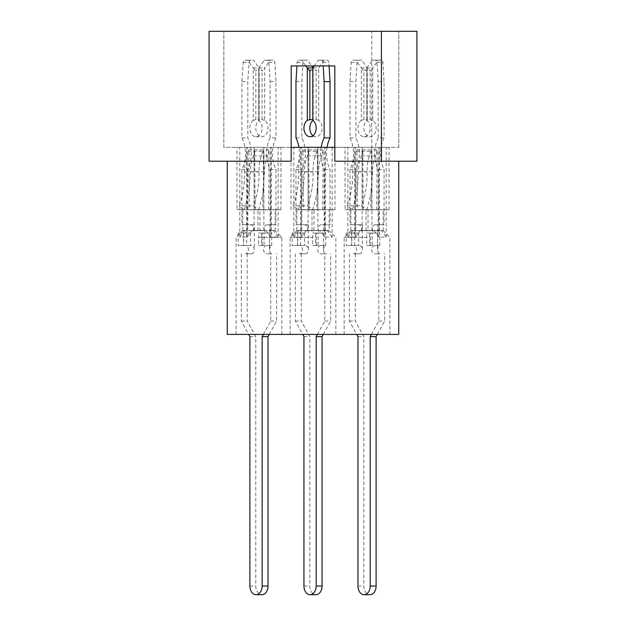 <?xml version="1.0" encoding="UTF-8"?>
<svg xmlns="http://www.w3.org/2000/svg" width="626" height="626" viewBox="0 0 626 626"><rect width="100%" height="100%" fill="white"/><g stroke="black" fill="none" stroke-linecap="round" stroke-linejoin="round"><path stroke-width="0.47" stroke-dasharray="3.13 2.35" d="M367.039 237.418L344.175 237.418L367.039 237.418M367.039 334.417L344.175 334.417L367.039 334.417M350.873 230.751L367.039 230.493L360.067 230.493L355.224 237.074L347.876 237.074L352.712 230.493L350.873 230.751L350.873 209.71L345.051 209.71L345.051 147.353L389.036 147.353L345.051 147.353M313 237.418L290.135 237.418L313 237.418M313 334.417L290.135 334.417L313 334.417M296.834 230.751L313 230.493L306.02 230.493L301.184 237.074L293.837 237.074L298.672 230.493L296.834 230.751L296.834 209.71L313.978 209.71L313.978 230.751L317.898 230.493L317.898 147.353L334.988 147.353L291.012 147.353L317.898 147.353M258.961 237.418L281.825 237.418L258.961 237.418M258.961 334.417L281.825 334.417L258.961 334.417M242.794 230.751L258.961 230.493L251.981 230.493L247.137 237.074L239.789 237.074L244.633 230.493L242.794 230.751L242.794 209.71L236.964 209.71L236.964 147.353L280.949 147.353L236.964 147.353M344.175 334.417L344.175 237.418L351.108 230.493L368.025 230.751L368.025 209.71L350.873 209.71M366.061 230.751L366.061 209.71L389.036 209.71L389.036 147.353M368.025 230.751L374.019 230.493L378.863 237.074L386.211 237.074L381.367 230.493L379.293 230.493L382.963 230.493L366.312 230.493M383.206 230.751L383.206 209.71M243.037 230.493L259.939 230.751L259.939 209.71L242.794 209.71M257.975 230.751L257.975 209.71L280.949 209.71L280.949 147.353M259.939 230.751L265.933 230.493L270.776 237.074L278.124 237.074L273.288 230.493L271.207 230.493L274.877 230.493L258.225 230.493M275.127 230.751L275.127 209.71M227.261 161.211L291.176 161.211L227.261 161.211L227.261 334.417L398.739 334.417L398.739 161.211L334.824 161.211L334.824 65.941L291.176 65.941L291.176 161.211L209.076 161.211L209.076 31.3L381.422 31.3L381.422 161.211L334.824 161.211L381.422 161.211M371.758 147.353L223.834 147.353L223.834 31.3L371.758 31.3L223.834 31.3L223.834 147.353L291.176 147.353L291.176 161.211L291.176 65.941L334.824 65.941L334.824 147.353L371.758 147.353L371.758 31.3L398.778 31.3L371.758 31.3L371.758 147.353L398.778 147.353L371.758 147.353M313 135.67A8.662 6.127 -90 0 0 315.942 136.734A8.662 6.127 -90 0 0 322.061 128.072A8.662 6.127 -90 0 0 318.689 120.333L318.689 68.023A7.622 5.391 90 0 1 318.744 67.944L324.237 60.174L327.124 60.174A2.426 1.714 90 0 1 328.83 62.389L329.049 65.941L314.283 65.941L318.36 60.174L321.248 60.174A2.426 1.714 90 0 1 322.953 62.389L323.173 65.941M304.549 233.036L304.549 245.509L300.629 245.509L300.629 233.036L304.549 233.036L297.569 233.036L297.569 245.509L304.549 245.509C306.998 245.666 308.266 247.051 308.344 249.664L308.344 224.718L301.857 224.718L301.857 169.521A27.716 19.594 -90 0 0 301.857 137.892L301.857 81.646L303.047 62.389A2.426 1.714 90 0 1 304.752 60.174L307.64 60.174L311.717 65.941L296.951 65.941L297.17 62.389A2.426 1.714 90 0 1 298.876 60.174L301.763 60.174L305.84 65.941M378.863 237.074L378.863 147.353M386.211 237.074L386.211 147.353M371.938 230.493L371.938 147.353M345.051 209.71L368.025 209.71M362.196 209.71L362.196 147.353M352.712 230.493L351.155 230.493M354.793 230.493L354.793 147.353M347.876 237.074L347.876 147.353M355.224 237.074L355.224 147.353M365.78 230.493L360.067 230.493M362.141 230.493L362.141 147.353M389.036 209.71L366.061 209.71M371.883 209.71L371.883 147.353M379.293 230.493L379.293 147.353M317.898 230.493L319.98 230.493L324.816 237.074L332.163 237.074L332.163 147.353M324.816 237.074L324.816 147.353M296.834 209.71L313.978 209.71M308.156 209.71L308.156 147.353M290.135 334.417L290.135 237.418L297.068 230.493L313.978 230.751M298.672 230.493L297.115 230.493M300.754 230.493L300.754 147.353M291.012 209.71L291.012 147.353M293.837 237.074L293.837 147.353M301.184 237.074L301.184 147.353M311.74 230.493L308.102 230.493L308.102 147.353M308.102 230.493L306.02 230.493M312.022 230.751L312.022 209.71L317.844 209.71L317.844 147.353M332.163 237.074L327.328 230.493L325.246 230.493L329.166 230.751L329.166 209.71L312.022 209.71M329.166 230.751L312.272 230.493M329.166 209.71L334.988 209.71L334.988 147.353M325.246 230.493L325.246 147.353M270.776 237.074L270.776 147.353M278.124 237.074L278.124 147.353M263.859 230.493L263.859 147.353M236.964 209.71L259.939 209.71M254.117 209.71L254.117 147.353M244.633 230.493L243.076 230.493M246.707 230.493L246.707 147.353M239.789 237.074L239.789 147.353M247.137 237.074L247.137 147.353M257.693 230.493L251.981 230.493M254.062 230.493L254.062 147.353M280.949 209.71L257.975 209.71M263.804 209.71L263.804 147.353M271.207 230.493L271.207 147.353M334.824 161.211L334.824 147.353L334.824 161.211M260.22 230.493L265.933 230.493M281.825 334.417L281.825 237.418L274.892 230.493L259.688 230.493M273.288 230.493L274.845 230.493M314.26 230.493L319.98 230.493M335.865 334.417L335.865 237.418L328.932 230.493L313.728 230.493M327.328 230.493L328.885 230.493M368.307 230.493L374.019 230.493M382.963 230.493L367.775 230.493M381.367 230.493L382.924 230.493M381.422 31.3L416.924 31.3L416.924 161.211L398.739 161.211M398.778 147.353L398.778 31.3L398.778 147.353M334.988 209.71L317.844 209.71M255.831 119.66L255.831 71.067L253.264 68.023L253.264 120.333L255.831 119.66L259.148 119.66L259.148 120.333A8.662 6.127 -90 0 0 255.776 128.072A8.662 6.127 -90 0 0 261.895 136.734A8.662 6.127 -90 0 0 268.022 128.072A8.662 6.127 -90 0 0 264.649 120.333L264.649 68.023A7.622 5.391 90 0 1 264.704 67.944L270.197 60.174L273.085 60.174A2.426 1.714 90 0 1 274.791 62.389L275.98 81.646L275.98 137.892A27.716 19.594 -90 0 0 272.482 153.706A27.716 19.594 -90 0 0 275.98 169.521L275.98 224.718L269.493 224.718L269.493 249.664A4.155 2.942 -90 0 0 272.427 253.82L266.551 253.82L272.427 253.82M250.494 245.509L245.486 245.509L250.51 245.509L246.589 245.509L246.589 233.036L250.51 233.036L243.53 233.036L243.53 245.509L250.494 245.509C252.959 245.666 254.226 247.051 254.305 249.664L254.305 224.718L247.81 224.718L247.81 169.521A27.716 19.594 -90 0 0 247.81 137.892L247.81 81.646L249.007 62.389A2.426 1.714 90 0 1 250.713 60.174L253.6 60.174L259.094 67.944A7.622 5.391 90 0 1 259.148 68.023L259.148 71.067L257.122 69.807L255.831 71.067M253.264 120.333A8.662 6.127 -90 0 0 249.891 128.072A8.662 6.127 -90 0 0 256.018 136.734A8.662 6.127 -90 0 0 262.145 128.072A8.662 6.127 -90 0 0 258.773 120.333L258.773 68.023A7.622 5.391 90 0 1 258.82 67.944L264.321 60.174L267.2 60.174A2.426 1.714 90 0 1 268.914 62.389L270.103 81.646L270.103 137.892L275.98 137.892M270.103 137.892A27.716 19.594 -90 0 0 266.598 153.706A27.716 19.594 -90 0 0 270.103 169.521L270.103 224.718L267.161 224.718L269.493 224.718M269.493 249.664C269.931 247.043 270.62 245.658 271.559 245.509L269.493 245.509L269.493 233.036L271.723 233.036C271.089 232.958 270.542 231.565 270.072 228.881C270.542 226.189 271.089 224.804 271.707 224.718M267.161 224.718A4.155 2.942 -90 0 0 264.227 228.881A4.155 2.942 -90 0 0 267.161 233.036L258.593 233.036L258.593 245.509L264.102 245.509L264.102 233.036L258.593 233.036M245.486 253.82L251.362 253.82L245.486 253.82A4.155 2.942 -90 0 0 248.428 249.664A4.155 2.942 -90 0 0 245.486 245.509M243.53 233.036L238.138 233.036L238.138 245.509L243.647 245.509L243.647 233.036L238.138 233.036M246.589 233.036L243.647 233.036M241.323 253.82L241.323 321.028L248.686 334.417M263.35 334.417L270.714 321.028L270.714 253.82M258.593 245.509L261.527 245.509L261.527 233.036L261.527 245.509L266.551 245.509A4.155 2.942 -90 0 0 263.609 249.664A4.155 2.942 -90 0 0 266.551 253.82M244.876 233.036A4.155 2.942 -90 0 0 247.81 228.881A4.155 2.942 -90 0 0 244.876 224.718L241.933 224.718L241.933 169.521A27.716 19.594 -90 0 0 241.933 137.892L241.933 81.646L243.123 62.389A2.426 1.714 90 0 1 244.836 60.174L247.716 60.174L253.217 67.944A7.622 5.391 90 0 1 253.264 68.023M254.672 149.896L269.125 149.896L268.632 209.827L255.158 209.827L254.672 149.896L253.475 155.897C251.378 160.741 250.369 166.023 250.447 171.735L249.132 191.321L249.281 209.827L262.756 209.827L262.904 191.094L263.585 191.086L263.249 149.896L262.857 151.359L248.491 151.398C245.76 157.674 244.453 164.521 244.57 171.923C244.797 183.895 243.005 195.195 239.21 205.829L244.437 209.71L258.812 209.679L253.577 205.805L239.21 205.829M244.437 209.71L249.132 191.321L248.796 149.896L263.249 149.896M269.227 334.417L276.598 321.028L276.598 253.82M247.2 253.82L247.2 321.028L255.776 336.616L255.776 586.038A8.662 6.127 -90 0 0 261.895 594.7M251.362 253.82A4.155 2.942 -90 0 0 254.305 249.664M259.148 120.333L259.148 68.023M269.493 233.036L264.102 233.036M271.723 245.509L271.723 233.036L267.161 233.036M243.53 245.509L238.138 245.509M246.589 245.509L243.647 245.509M269.493 245.509L264.102 245.509M271.559 245.509L266.551 245.509M258.773 68.023L258.773 71.067C260.338 69.416 261.441 69.416 262.083 71.067L264.649 68.023M264.649 120.333L262.083 119.66L258.773 119.66L258.773 120.333M247.716 60.174L253.6 60.174M244.836 60.174L250.713 60.174M241.933 81.646L247.81 81.646M241.933 137.892L247.81 137.892M241.933 169.521L247.81 169.521M241.933 224.718L247.81 224.718M254.305 224.718L249.414 224.718C254.954 224.038 254.962 233.717 249.414 233.036M244.876 224.718L249.414 224.718M270.103 224.718L275.98 224.718M270.103 169.521L275.98 169.521M270.103 81.646L275.98 81.646M267.2 60.174L273.085 60.174M264.321 60.174L270.197 60.174M249.281 209.827L255.158 209.827M262.756 209.827L268.632 209.827M262.904 191.094L264.548 171.735C264.524 166.007 265.588 160.718 267.74 155.858L269.125 149.896M259.148 119.66L259.148 71.067M262.083 119.66L262.083 71.067M258.773 119.66L258.773 71.067M253.475 155.897L267.74 155.858M248.796 149.896L248.491 151.398M263.585 191.086L258.812 209.679M262.857 151.359C260.15 157.658 258.874 164.521 259.023 171.923C259.227 183.895 257.411 195.187 253.577 205.805M270.714 321.028L276.598 321.028M241.323 321.028L247.2 321.028M249.891 336.616L255.776 336.616M327.046 147.353A27.716 19.594 -90 0 0 326.522 153.706A27.716 19.594 -90 0 0 330.027 169.521L330.027 224.718L323.532 224.718L323.532 249.664A4.155 2.942 -90 0 0 326.475 253.82L320.59 253.82L326.475 253.82M321.161 147.353A27.716 19.594 -90 0 0 320.645 153.706A27.716 19.594 -90 0 0 324.143 169.521L324.143 224.718L321.208 224.718L323.532 224.718M323.532 249.664C323.971 247.043 324.659 245.658 325.598 245.509L323.532 245.509L323.532 233.036L325.763 233.036C325.129 232.958 324.581 231.565 324.111 228.881C324.581 226.189 325.129 224.804 325.747 224.718M321.208 224.718A4.155 2.942 -90 0 0 318.266 228.881A4.155 2.942 -90 0 0 321.208 233.036L312.632 233.036L312.632 245.509L318.141 245.509L318.141 233.036L312.632 233.036M313 67.757L313.133 67.944A7.622 5.391 90 0 1 313.188 68.023L313.188 120.333A8.662 6.127 -90 0 0 313 120.474M299.525 253.82L305.41 253.82L299.525 253.82A4.155 2.942 -90 0 0 302.468 249.664A4.155 2.942 -90 0 0 299.525 245.509M297.569 233.036L292.178 233.036L292.178 245.509L297.686 245.509L297.686 233.036L292.178 233.036M300.629 233.036L297.686 233.036M295.362 253.82L295.362 321.028L302.726 334.417M317.39 334.417L324.761 321.028L324.761 253.82M312.632 245.509L315.574 245.509L315.574 233.036L315.574 245.509L320.59 245.509A4.155 2.942 -90 0 0 317.656 249.664A4.155 2.942 -90 0 0 320.59 253.82M298.915 233.036A4.155 2.942 -90 0 0 301.857 228.881A4.155 2.942 -90 0 0 298.915 224.718L295.973 224.718L295.973 169.521A27.716 19.594 -90 0 0 298.954 147.353M308.712 149.896L323.165 149.896L322.68 209.827L309.205 209.827L308.712 149.896L307.515 155.897C305.418 160.741 304.408 166.023 304.486 171.735L303.172 191.321L303.32 209.827L316.795 209.827L316.952 191.094L317.625 191.086L317.288 149.896L316.897 151.359L302.538 151.398C299.799 157.674 298.492 164.521 298.61 171.923C298.837 183.895 297.053 195.195 293.25 205.829L298.477 209.71L312.851 209.679L307.624 205.805L293.25 205.829M298.477 209.71L303.172 191.321L302.835 149.896L317.288 149.896M323.274 334.417L330.638 321.028L330.638 253.82M301.239 253.82L301.239 321.028L309.815 336.616L309.815 586.038A8.662 6.127 -90 0 0 315.942 594.7M305.41 253.82A4.155 2.942 -90 0 0 308.344 249.664M313.188 120.333L313.188 68.023M323.532 233.036L318.141 233.036M325.763 245.509L325.763 233.036L321.208 233.036M297.569 245.509L292.178 245.509M300.629 245.509L297.686 245.509M323.532 245.509L318.141 245.509M325.598 245.509L320.59 245.509M312.812 68.023L312.812 71.067C314.385 69.416 315.488 69.416 316.13 71.067L318.689 68.023M318.689 120.333L316.13 119.66L312.812 119.66L312.812 120.333M313.188 71.067L311.161 69.807M301.763 60.174L307.64 60.174M298.876 60.174L304.752 60.174M295.973 81.646L301.857 81.646M295.973 137.892L301.857 137.892M295.973 169.521L301.857 169.521M295.973 224.718L301.857 224.718M308.344 224.718L303.461 224.718C308.994 224.038 309.009 233.717 303.461 233.036M298.915 224.718L303.461 224.718M324.143 224.718L330.027 224.718M324.143 169.521L330.027 169.521M321.248 60.174L327.124 60.174M318.36 60.174L324.237 60.174M303.32 209.827L309.205 209.827M316.795 209.827L322.68 209.827M316.952 191.094L318.587 171.735C318.564 166.007 319.628 160.718 321.78 155.858L323.165 149.896M316.13 119.66L316.13 71.067M312.812 119.66L312.812 71.067M307.515 155.897L321.78 155.858M302.835 149.896L302.538 151.398M317.625 191.086L312.851 209.679M316.897 151.359C314.197 157.658 312.914 164.521 313.07 171.923C313.266 183.895 311.451 195.187 307.624 205.805M324.761 321.028L330.638 321.028M295.362 321.028L301.239 321.028M303.939 336.616L309.815 336.616M363.917 119.66L363.917 71.067L361.351 68.023L361.351 120.333L363.917 119.66L367.227 119.66L367.227 120.333A8.662 6.127 -90 0 0 363.855 128.072A8.662 6.127 -90 0 0 369.982 136.734A8.662 6.127 -90 0 0 376.109 128.072A8.662 6.127 -90 0 0 372.736 120.333L372.736 68.023A7.622 5.391 90 0 1 372.783 67.944L378.284 60.174L381.164 60.174A2.426 1.714 90 0 1 382.877 62.389L384.067 81.646L384.067 137.892A27.716 19.594 -90 0 0 380.561 153.706A27.716 19.594 -90 0 0 384.067 169.521L384.067 224.718L377.572 224.718L377.572 249.664A4.155 2.942 -90 0 0 380.514 253.82L374.638 253.82L380.514 253.82M358.588 233.036L358.588 245.509L354.668 245.509L354.668 233.036L358.588 233.036L351.609 233.036L351.609 245.509L358.588 245.509C361.038 245.666 362.313 247.051 362.391 249.664L362.391 224.718L355.897 224.718L355.897 169.521A27.716 19.594 -90 0 0 355.897 137.892L355.897 81.646L357.086 62.389A2.426 1.714 90 0 1 358.8 60.174L361.679 60.174L367.18 67.944A7.622 5.391 90 0 1 367.227 68.023L367.227 71.067L365.208 69.807L363.917 71.067M361.351 120.333A8.662 6.127 -90 0 0 357.978 128.072A8.662 6.127 -90 0 0 364.105 136.734A8.662 6.127 -90 0 0 370.224 128.072A8.662 6.127 -90 0 0 366.852 120.333L366.852 68.023A7.622 5.391 90 0 1 366.906 67.944L372.4 60.174L375.287 60.174A2.426 1.714 90 0 1 376.993 62.389L378.19 81.646L378.19 137.892L384.067 137.892M378.19 137.892A27.716 19.594 -90 0 0 374.684 153.706A27.716 19.594 -90 0 0 378.19 169.521L378.19 224.718L375.248 224.718L377.572 224.718M377.572 249.664C378.01 247.043 378.699 245.658 379.646 245.509L377.572 245.509L377.572 233.036L379.794 233.036C379.176 232.958 378.628 231.565 378.151 228.881C378.628 226.189 379.168 224.804 379.794 224.718M375.248 224.718A4.155 2.942 -90 0 0 372.306 228.881A4.155 2.942 -90 0 0 375.248 233.036L366.672 233.036L366.672 245.509L372.188 245.509L372.188 233.036L366.672 233.036M353.573 253.82L359.449 253.82L353.573 253.82A4.155 2.942 -90 0 0 356.507 249.664A4.155 2.942 -90 0 0 353.573 245.509M351.609 233.036L346.217 233.036L346.217 245.509L351.734 245.509L351.734 233.036L346.217 233.036M354.668 233.036L351.734 233.036M349.402 253.82L349.402 321.028L356.773 334.417M371.437 334.417L378.8 321.028L378.8 253.82M366.672 245.509L369.614 245.509L369.614 233.036L369.614 245.509L374.638 245.509A4.155 2.942 -90 0 0 371.695 249.664A4.155 2.942 -90 0 0 374.638 253.82M352.954 233.036A4.155 2.942 -90 0 0 355.897 228.881A4.155 2.942 -90 0 0 352.954 224.718L350.02 224.718L350.02 169.521A27.716 19.594 -90 0 0 350.02 137.892L350.02 81.646L351.209 62.389A2.426 1.714 90 0 1 352.915 60.174L355.803 60.174L361.296 67.944A7.622 5.391 90 0 1 361.351 68.023M362.751 149.896L377.204 149.896L376.719 209.827L363.244 209.827L362.751 149.896L361.554 155.897C359.457 160.741 358.448 166.023 358.526 171.735L357.211 191.321L357.368 209.827L370.842 209.827L370.991 191.094L371.664 191.086L371.328 149.896L370.936 151.359L356.577 151.398C353.846 157.674 352.54 164.521 352.657 171.923C352.884 183.895 351.092 195.195 347.289 205.829L352.524 209.71L366.899 209.679L361.664 205.805L347.289 205.829M352.524 209.71L357.211 191.321L356.875 149.896L371.328 149.896M377.314 334.417L384.677 321.028L384.677 253.82M355.286 253.82L355.286 321.028L363.855 336.616L363.855 586.038A8.662 6.127 -90 0 0 369.982 594.7M359.449 253.82A4.155 2.942 -90 0 0 362.391 249.664M367.227 120.333L367.227 68.023M377.572 233.036L372.188 233.036M375.248 233.036L379.794 233.036M351.609 245.509L346.217 245.509M354.668 245.509L351.734 245.509M377.572 245.509L372.188 245.509M379.646 245.509L374.638 245.509M366.852 68.023L366.852 71.067C368.424 69.416 369.528 69.416 370.169 71.067L372.736 68.023M372.736 120.333L370.169 119.66L366.852 119.66L366.852 120.333M355.803 60.174L361.679 60.174M352.915 60.174L358.8 60.174M350.02 81.646L355.897 81.646M350.02 137.892L355.897 137.892M350.02 169.521L355.897 169.521M350.02 224.718L355.897 224.718M362.391 224.718L357.501 224.718C363.041 224.038 363.049 233.717 357.501 233.036M352.954 224.718L357.501 224.718M378.19 224.718L384.067 224.718M378.19 169.521L384.067 169.521M378.19 81.646L384.067 81.646M375.287 60.174L381.164 60.174M372.4 60.174L378.284 60.174M357.368 209.827L363.244 209.827M370.842 209.827L376.719 209.827M370.991 191.094L372.626 171.735C372.603 166.007 373.667 160.718 375.819 155.858L377.204 149.896M367.227 119.66L367.227 71.067M370.169 119.66L370.169 71.067M366.852 119.66L366.852 71.067M361.554 155.897L375.819 155.858M356.875 149.896L356.577 151.398M371.664 191.086L366.899 209.679M370.936 151.359C368.237 157.658 366.961 164.521 367.11 171.923C367.305 183.895 365.49 195.187 361.664 205.805M378.8 321.028L384.677 321.028M349.402 321.028L355.286 321.028M357.978 336.616L363.855 336.616M250.51 233.036L250.51 245.509M258.82 67.944L264.704 67.944M253.217 67.944L259.094 67.944M243.123 62.389L249.007 62.389M268.914 62.389L274.791 62.389M250.447 171.735L264.548 171.735M259.023 171.923L244.57 171.923M249.891 586.038L255.776 586.038M313.133 67.944L318.744 67.944M297.17 62.389L303.047 62.389M322.953 62.389L328.83 62.389M304.486 171.735L318.587 171.735M313.07 171.923L298.61 171.923M303.939 586.038L309.815 586.038M366.906 67.944L372.783 67.944M361.296 67.944L367.18 67.944M351.209 62.389L357.086 62.389M376.993 62.389L382.877 62.389M358.526 171.735L372.626 171.735M367.11 171.923L352.657 171.923M357.978 586.038L363.855 586.038M236.096 334.417L236.096 237.418L243.021 230.493M382.979 230.493L389.904 237.418L389.904 334.417M256.018 136.734L261.895 136.734M262.341 245.509L262.341 233.036M310.058 136.734L315.942 136.734M316.38 245.509L316.38 233.036M364.105 136.734L369.982 136.734M370.428 245.509L370.428 233.036M379.81 245.509L379.81 233.036"/><path stroke-width="0.94" d="M298.954 147.353A27.716 19.594 -90 0 0 295.973 137.892L295.973 81.646L296.951 65.941L291.176 65.941L334.824 65.941L334.824 161.211L416.924 161.211L416.924 31.3L209.076 31.3L209.076 161.211L291.176 161.211L291.176 65.941L291.176 147.353L334.824 147.353L334.824 65.941L329.049 65.941L330.027 81.646L330.027 137.892A27.716 19.594 -90 0 0 327.046 147.353M311.161 69.807L309.87 71.067L309.87 119.66L307.311 120.333A8.662 6.127 -90 0 0 303.939 128.072A8.662 6.127 -90 0 0 310.058 136.734A8.662 6.127 -90 0 0 316.185 128.072A8.662 6.127 -90 0 0 312.812 120.333L312.812 68.023A7.622 5.391 90 0 1 312.867 67.944L314.283 65.941L311.717 65.941L313 67.757M398.739 161.211L398.739 334.417L227.261 334.417L227.261 161.211M381.422 31.3L381.422 161.211M248.686 334.417L249.891 336.616L249.891 586.038A8.662 6.127 -90 0 0 256.018 594.7A8.662 6.127 -90 0 0 262.145 586.038L262.145 336.616L263.35 334.417M256.018 594.7L261.895 594.7A8.662 6.127 -90 0 0 268.022 586.038L268.022 336.616L269.227 334.417M262.145 336.616L268.022 336.616M309.87 119.66L313.188 119.66M323.173 65.941L324.143 81.646L324.143 137.892L330.027 137.892M324.143 137.892A27.716 19.594 -90 0 0 321.161 147.353M313 120.474A8.662 6.127 -90 0 0 309.815 128.072A8.662 6.127 -90 0 0 313 135.67M302.726 334.417L303.939 336.616L303.939 586.038A8.662 6.127 -90 0 0 310.058 594.7A8.662 6.127 -90 0 0 316.185 586.038L316.185 336.616L317.39 334.417M307.311 120.333L307.311 68.023A7.622 5.391 90 0 0 307.256 67.944L312.867 67.944M305.84 65.941L307.256 67.944M310.058 594.7L315.942 594.7A8.662 6.127 -90 0 0 322.061 586.038L322.061 336.616L323.274 334.417M309.87 71.067L307.311 68.023M324.143 81.646L330.027 81.646M316.185 336.616L322.061 336.616M356.773 334.417L357.978 336.616L357.978 586.038A8.662 6.127 -90 0 0 364.105 594.7A8.662 6.127 -90 0 0 370.224 586.038L370.224 336.616L371.437 334.417M364.105 594.7L369.982 594.7A8.662 6.127 -90 0 0 376.109 586.038L376.109 336.616L377.314 334.417M370.224 336.616L376.109 336.616M262.145 586.038L268.022 586.038M316.185 586.038L322.061 586.038M370.224 586.038L376.109 586.038"/></g></svg>
